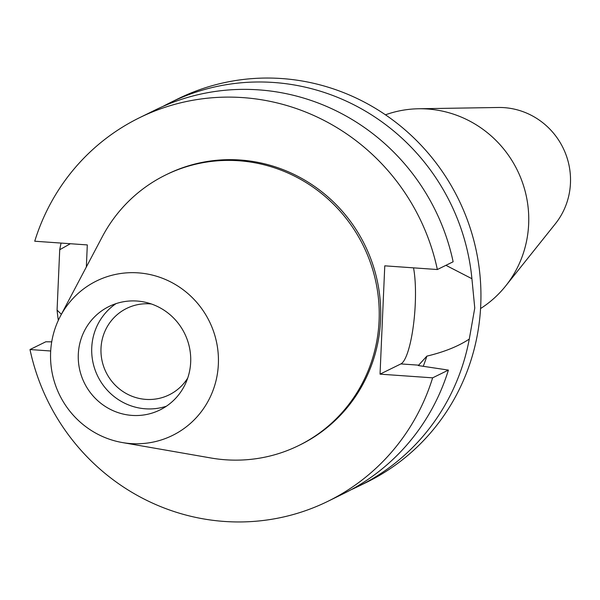 <?xml version="1.0" encoding="UTF-8"?>
<svg xmlns="http://www.w3.org/2000/svg" width="600" height="600" viewBox="0 0 600 600"><rect width="100%" height="100%" fill="white"/><g stroke="black" fill="none" stroke-linecap="round" stroke-linejoin="round"><path stroke-width="0.9" d="M138.218 272.865A86.062 83.438 63.9 0 1 218.362 364.118A86.062 83.438 63.9 0 1 130.762 443.58A86.062 83.438 63.9 0 1 122.317 442.545A86.062 83.438 63.9 0 1 60.33 316.275A86.062 83.438 63.9 0 1 138.218 272.865M60.33 316.275L102.278 236.782A150.757 146.153 63.9 0 1 165.75 174.93A150.757 146.153 63.9 0 1 238.71 160.748A150.757 146.153 63.9 0 1 375.945 282.315A150.757 146.153 63.9 0 1 298.612 445.597A150.757 146.153 63.9 0 1 225.653 459.787A150.757 146.153 63.9 0 1 210.862 457.98L122.317 442.545M131.993 415.403A57.66 55.898 -116.1 0 0 159.9 409.98A57.66 55.898 -116.1 0 0 189.472 347.528A57.66 55.898 -116.1 0 0 136.988 301.035A57.66 55.898 -116.1 0 0 109.08 306.465A57.66 55.898 -116.1 0 0 79.508 368.91A57.66 55.898 -116.1 0 0 131.993 415.403M166.395 406.215A57.66 55.898 63.9 0 1 145.44 408.803A57.66 55.898 63.9 0 1 93.87 366.067A57.66 55.898 63.9 0 1 116.032 303.63M151.328 303.968A48.165 46.688 -116.1 0 0 150.023 303.855A48.165 46.688 -116.1 0 0 126.712 308.385A48.165 46.688 -116.1 0 0 102.007 360.548A48.165 46.688 -116.1 0 0 145.852 399.39A48.165 46.688 -116.1 0 0 169.155 394.853A48.165 46.688 -116.1 0 0 187.71 378.082M480.562 308.55A108.532 105.218 -116.1 0 0 505.627 286.02L555.352 223.8A71.227 69.052 -116.1 0 0 564.315 150.593A71.227 69.052 -116.1 0 0 504.135 107.64A71.227 69.052 -116.1 0 0 498.248 107.483L418.612 108.765A108.532 105.218 -116.1 0 0 385.455 114.817M505.627 286.02A108.532 105.218 -116.1 0 0 519.285 174.458A108.532 105.218 -116.1 0 0 427.59 109.012A108.532 105.218 -116.1 0 0 418.612 108.765M86.347 266.978L87.308 244.92L34.733 241.222A213.675 207.15 63.9 0 1 139.515 117.72L155.303 109.972A213.675 207.15 -116.1 0 1 258.712 89.865A213.675 207.15 -116.1 0 1 453.135 261.78L437.347 269.528L384.772 265.83L380.04 374.145L432.623 377.843A213.675 207.15 63.9 0 1 327.832 501.345L343.612 493.597A213.675 207.15 -116.1 0 0 448.403 370.095L418.298 365.558L426.87 356.13C444.188 351.998 458.325 346.312 469.283 339.067A213.675 207.15 63.9 0 1 358.657 486.21L366.668 482.28A213.675 207.15 -116.1 0 0 476.272 250.845A213.675 207.15 -116.1 0 0 281.767 78.547A213.675 207.15 -116.1 0 0 178.358 98.655L170.34 102.593A213.675 207.15 63.9 0 1 273.75 82.485A213.675 207.15 63.9 0 1 471.915 278.715L445.92 265.32M358.657 486.21A213.675 207.15 63.9 0 1 351.06 489.75M469.283 339.067L474.765 308.04L471.915 278.715M413.528 267.847A54.608 11.67 -86 0 1 415.268 303.855A54.608 11.67 -86 0 1 400.882 363.915L380.04 374.145M58.32 320.355A213.675 207.15 63.9 0 1 57.075 310.095L61.373 314.295M423.248 366.3A179.76 174.262 -116.1 0 0 426.87 356.13M70.373 243.728L59.715 249.735L57.075 310.095M59.715 249.735A213.675 207.15 63.9 0 1 61.065 243.075M162.9 106.44A213.675 207.15 63.9 0 1 170.34 102.593M139.515 117.72A213.675 207.15 63.9 0 1 242.925 97.613A213.675 207.15 63.9 0 1 437.347 269.528M327.832 501.345A213.675 207.15 63.9 0 1 224.423 521.452A213.675 207.15 63.9 0 1 30 349.538L50.693 350.993M298.612 445.597L300.105 444.862A150.757 146.153 -116.1 0 0 377.438 281.58A150.757 146.153 -116.1 0 0 240.202 160.012A150.757 146.153 -116.1 0 0 167.243 174.203L165.75 174.93M51.72 341.835L45.78 341.79L30 349.538M432.623 377.843L448.403 370.095M419.04 365.19L400.882 363.915"/></g></svg>
